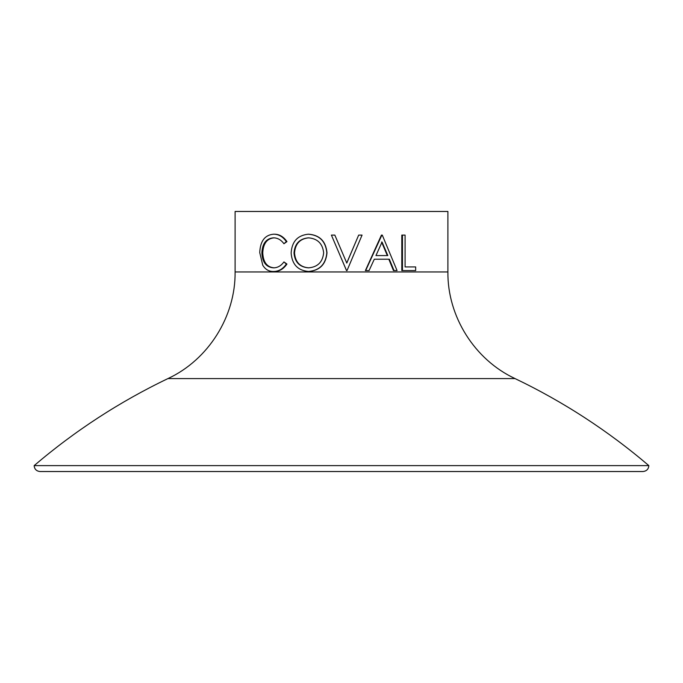 <?xml version="1.0" encoding="UTF-8"?>
<svg xmlns="http://www.w3.org/2000/svg" width="683" height="683" viewBox="0 0 683 683"><rect width="100%" height="100%" fill="white"/><g stroke="black" fill="none" stroke-linecap="round" stroke-linejoin="round"><path stroke-width="1.02" d="M358.669 235.106L362.058 235.106L347.015 270.57L346.503 270.57L331.4 235.106L334.841 235.106L346.785 263.057L358.669 235.106L346.725 263.057M334.841 235.106L341.5 250.695M394.031 270.57L393.459 270.57L388.823 259.207L374.301 259.207L389.344 259.207L394.031 270.57L397.062 270.57L382.284 235.106L381.421 235.106L365.388 270.57L369.068 270.57L374.301 259.207M405.087 266.933L415.665 266.933L415.665 270.57L402.466 270.57L402.466 235.106L405.087 235.106L405.087 266.933L414.846 266.933M402.466 270.57L401.8 270.57L401.8 235.106L402.466 235.106M341.5 211.465L447.894 211.465L447.894 271.954L235.106 271.954L235.106 211.465L341.5 211.465M308.631 234.201C319.764 235.106 325.885 241.312 326.995 252.83C325.919 264.219 319.883 270.434 308.904 271.484L308.537 271.484C297.779 270.511 291.983 264.347 291.137 253C291.863 241.603 297.566 235.345 308.264 234.201L308.631 234.201M261.879 252.881C262.374 262.323 266.259 267.309 273.55 267.847C277.597 267.796 281.063 265.832 283.94 261.93L286.339 264.048C282.899 269 278.638 271.475 273.567 271.484C269.034 271.603 265.431 269.537 262.776 265.277L259.753 252.633C260.223 241.15 264.816 235.003 273.533 234.201L274.284 234.201C279.296 234.175 283.522 236.642 286.945 241.62L283.94 243.746C281.037 239.793 277.52 237.829 273.379 237.838C266.191 238.504 262.357 243.515 261.879 252.881L262.75 252.881C263.245 262.323 267.087 267.309 274.301 267.847M274.131 237.838C267.019 238.504 263.228 243.515 262.75 252.881M283.94 261.93L286.945 264.048C283.539 269 279.33 271.484 274.31 271.484L273.567 271.484M341.5 465.618L648.85 465.618C648.534 469.178 646.57 471.142 642.942 471.535L40.058 471.535C36.43 471.142 34.466 469.178 34.15 465.618L341.5 465.618M286.339 264.048L286.945 264.048M273.533 234.201C278.604 234.175 282.873 236.642 286.339 241.62L286.945 241.62M286.339 241.62L283.94 243.746M308.264 234.201C319.524 235.106 325.714 241.312 326.833 252.83C325.74 264.219 319.644 270.434 308.537 271.484M308.417 267.847C317.604 267.155 322.683 262.152 323.657 252.821C322.624 243.575 317.544 238.58 308.417 237.838C299.547 238.674 294.74 243.729 294.006 252.983C294.8 262.161 299.598 267.113 308.417 267.847M308.776 237.838C300.008 238.674 295.261 243.729 294.527 252.983C295.312 262.161 300.059 267.121 308.776 267.847M294.527 252.983L294.006 252.983M346.554 270.57L341.5 258.755M365.661 270.57L381.865 235.106M387.824 255.57L382.045 242.021L375.957 255.57L387.824 255.57M375.957 255.57L387.312 255.57L381.592 242.021M235.106 271.954C235.601 316.511 208.341 359.779 167.95 378.578L515.05 378.578C474.659 359.779 447.399 316.511 447.894 271.954M515.05 378.578C563.432 401.775 608.032 430.794 648.85 465.618M167.95 378.578C119.568 401.775 74.968 430.794 34.15 465.618"/></g></svg>
